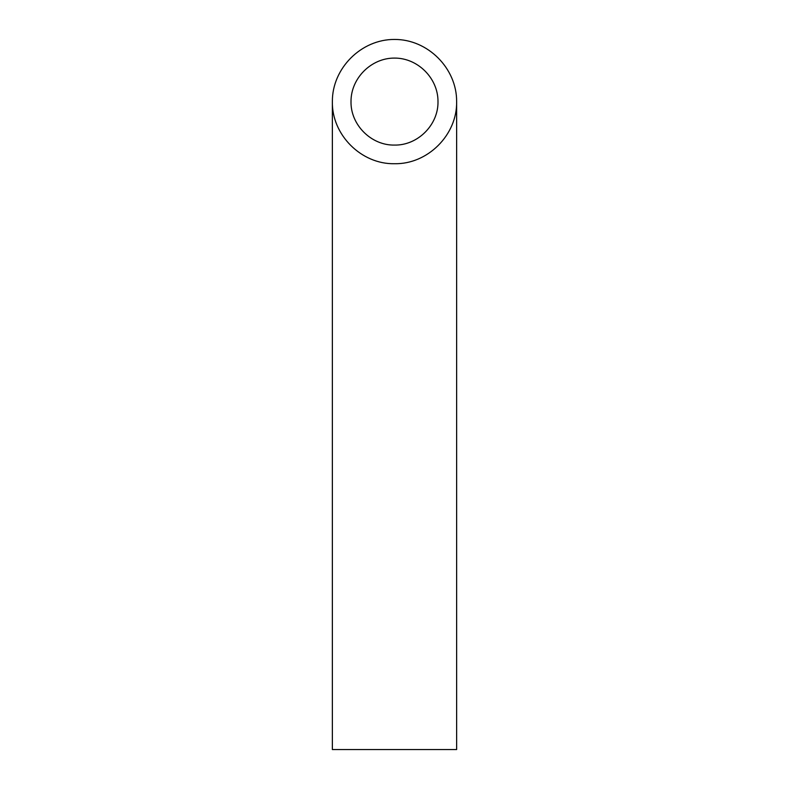 <?xml version="1.0" encoding="UTF-8"?>
<svg xmlns="http://www.w3.org/2000/svg" width="789" height="789" viewBox="0 0 789 789"><rect width="100%" height="100%" fill="white"/><g stroke="black" fill="none" stroke-linecap="round" stroke-linejoin="round"><path stroke-width="1.18" d="M394.5 145.077C417.746 145.561 438.477 124.83 437.994 101.584C438.171 78.308 417.776 57.913 394.5 58.09C371.224 57.913 350.829 78.308 351.006 101.584C350.523 124.83 371.254 145.561 394.5 145.077M456.634 749.55L332.366 749.55L332.366 101.584C331.666 134.801 361.283 164.418 394.5 163.718C427.717 164.418 457.334 134.801 456.634 101.584L456.634 749.55M456.634 101.584C456.88 68.337 427.746 39.203 394.5 39.45C361.254 39.203 332.12 68.337 332.366 101.584"/></g></svg>

